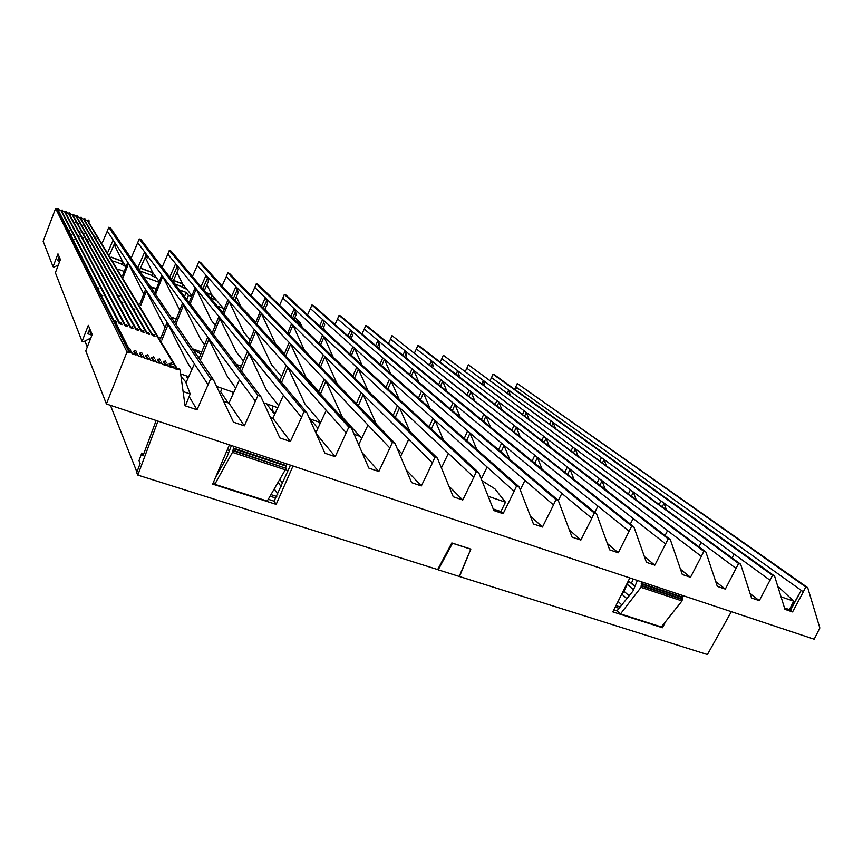 <?xml version="1.0" encoding="UTF-8"?>
<svg xmlns="http://www.w3.org/2000/svg" width="863" height="863" viewBox="0 0 863 863"><rect width="100%" height="100%" fill="white"/><g stroke="black" fill="none" stroke-linecap="round" stroke-linejoin="round"><path stroke-width="1.29" d="M71.651 234.553L69.644 233.959M72.028 238.684L74.261 239.698M88.609 241.327L86.376 240.248M78.49 236.937L77.821 236.689M98.943 288.134L96.57 287.508M100.054 294.434L102.773 295.675M119.331 296.128L116.602 294.801M107.098 290.831L106.311 290.54M89.191 329.925L90.852 333.787L92.136 334.639M89.008 338.965L89.741 340.766M60 260.669L58.792 257.627M211.165 297.562L209.655 297.001M181.899 286.635L175.016 284.056M152.125 275.513L139.666 270.853M121.823 264.197L113.679 261.155M191.618 296.516L188.436 295.34L186.171 292.438L179.515 289.957M158.965 282.309L143.528 276.559M253.129 319.386L252.104 318.997M223.29 308.296L217.271 306.052M124.229 271.478L118.716 269.429M107.239 292.309L108.037 292.6M112.384 294.402L113.247 294.801M110.529 297.282L109.72 297.001M97.94 290.238L98.587 290.119M110.691 298.835L111.51 299.127M115.696 300.529L116.494 300.766M120.518 301.867L122.816 302.352M80.82 242.352L81.5 242.611M84.995 243.841L85.664 244.056M89.051 245.081L90.863 245.545M70.583 235.826L71.154 235.804M78.468 237.897L79.126 238.156M82.729 239.655L83.441 239.979M80.831 241.349L80.162 241.101M156.408 288.76L150.259 286.484M143.118 455.513L141.78 453.043L142.978 455.88L156.16 420.518M141.78 453.043L139.019 460.669L140.162 463.453L136.721 472.687L137.821 475.103L157.961 421.112M188.436 295.34L186.807 299.504M438.221 569.828L437.66 569.558L451.824 542.935L452.482 543.237L438.221 569.828L707.412 654.553L731.349 611.673M240.432 368.415L239.191 367.972M136.937 472.083L110.442 405.319M87.292 347.023L84.919 341.025M290.486 465.157L274.11 501.166L276.171 504.391L293.01 465.998M279.795 479.343L282.514 483.366M270.648 409.148L271.974 409.612L275.027 413.593M218.868 391.187L220.68 391.813L228.123 402.838M271.974 409.612L273.215 406.128M220.68 391.813L221.877 388.253M623.96 591.231L629.095 595.848M620.141 606.937L615.955 605.589M276.775 496.473L270.96 494.607M619.051 608.275L615.222 607.045M270.043 496.193L275.48 497.929M665.664 621.511L662.471 627.746L661.446 626.808M629.828 577.94L612.806 611.878L662.471 627.746M617.444 611.047L613.798 609.882M229.418 444.866L212.665 484.121L276.171 504.391M437.66 569.558L137.821 475.103M451.824 542.935L470.831 549.105L459.526 576.452M268.253 499.289L274.11 501.166M618.048 601.425L621.792 604.887M616.247 605.006L617.369 606.042M236.516 364.466L240.119 369.181M217.8 472.083L218.166 472.751M274.272 488.879L277.757 494.219M278.134 482.201L281.09 486.624M285.782 468.674L287.735 471.446M628.027 582.665L623.313 592.579L621.921 593.701M621.759 594.035L626.84 598.642M627.261 584.273L633.485 589.774M628.372 580.853L634.844 586.538M186.138 375.815L187.854 378.587M231.726 391.683L233.183 393.755M222.6 399.105L224.186 401.478M270.119 416.753L270.669 417.487M266.57 403.819L274.65 414.402M310.076 418.965L317.897 428.318M400.173 455.567L400.712 456.128M318.145 421.77L319.946 423.906M635.006 586.15L631.036 582.525M459.213 576.441L470.831 549.105M452.482 543.237L470.421 549.062M618.199 601.576L619.343 598.836M627.304 582.967L628.167 581.241M197.94 356.851L199.601 357.131M200.885 353.97L192.945 349.483M194.833 352.266L196.009 353.992M226.397 451.942L228.63 452.73M229.472 450.551L227.282 449.86M160.928 337.854L160.302 337.66M629.828 582.126L631.597 582.719L633.323 579.095M186.171 292.438L184.531 296.527M150.755 287.217L156.214 289.245M156.365 288.878L150.356 286.645M682.903 595.578L682.018 600.928L661.338 626.948L620.497 613.906L617.088 610.713L632.924 591.123L637.39 580.454M641.91 581.953L640.982 587.358L620.497 613.906M682.212 596.991L641.22 583.388M682.784 597.692L641.77 584.089M682.115 598.954L641.101 585.373M682.665 599.602L641.619 586.02M682.018 600.928L640.982 587.358M233.992 446.387L232.438 452.363L214.811 484.316L213.56 482.007M215.523 477.401L226.699 457.746L231.413 445.524M214.811 484.316L267.228 501.058L285.297 469.828L232.438 452.363M233.075 450.81L285.944 468.307L285.297 469.828M232.87 450.195L285.944 468.307M233.517 448.706L286.343 466.225L285.685 467.692M233.301 448.048L286.074 465.556L286.343 466.225M286.764 463.916L286.074 465.556M191.931 295.75L182.481 283.765L173.495 280.399M185.124 287.109L184.606 288.382L181.834 286.796M224.121 309.267L211.694 294.693L205.901 292.525M214.456 297.94L213.895 299.321L211.101 297.713M255.793 322.298L239.429 305.081M324.003 330.065L324.941 330.421L323.42 327.638M481.921 480.615L494.909 488.846L505.481 502.223L500.885 511.554L493.215 508.954M124.855 325.642L126.764 324.79L127.616 326.635L124.855 325.642L64.703 211.92L66.041 211.435L66.634 212.535M141.856 356.3L140.097 352.967L139.633 353.603L141.424 356.98L143.398 355.858L144.423 358.026L147.411 359.073L145.567 355.675L147.627 354.747L148.598 356.516M140.097 352.967L141.694 352.676L142.665 354.477M130.367 327.616L132.276 326.764L133.129 328.598L130.367 327.616L68.49 213.366L69.827 212.881L70.421 213.959M147.411 359.073L149.375 357.94L150.399 360.119L153.377 361.155L151.489 357.746L153.538 356.818L154.509 358.555M135.879 329.58L137.778 328.727L138.619 330.551L135.879 329.58L72.276 214.811L73.614 214.326L74.196 215.383M153.377 361.155L155.34 360.033L156.354 362.201L159.321 363.237L157.39 359.806L159.428 358.889L160.399 360.583M141.359 331.532L143.258 330.68L144.099 332.503L141.359 331.532L76.041 216.257L77.379 215.772L77.972 216.807M159.321 363.237L161.273 362.104L162.287 364.272L165.254 365.297L163.258 361.867L165.308 360.939L166.279 362.6M146.829 333.485L148.727 332.633L149.558 334.456L146.829 333.485L79.806 217.692L81.144 217.206L81.737 218.22M165.254 365.297L167.195 364.175L168.209 366.333L171.154 367.368L169.116 363.916L171.154 362.999L172.136 364.618M152.287 335.427L154.175 334.574L155.006 336.387L152.287 335.427L83.56 219.126L84.898 218.641L85.491 219.644M171.154 367.368L173.096 366.236L174.099 368.393L177.044 369.418L87.314 220.561L88.641 220.076L89.234 221.047M119.31 323.679L121.23 322.816L122.082 324.661L119.31 323.679L60.906 210.475L62.244 209.989L62.837 211.111M135.869 354.175L134.153 350.863L133.679 351.511L135.415 354.887L137.4 353.754L138.425 355.934L141.424 356.98M134.153 350.863L135.739 350.583L136.699 352.428M159.234 281.64L152.773 272.643L140.507 268.048M155.264 276.117L154.811 277.26L152.061 275.685M126.052 266.807L122.546 261.327L111.198 257.077M124.887 264.973L124.499 265.955L121.769 264.38M123.765 300.475L122.891 297.864M122.266 297.832L121.252 294.963M134.984 305.966L134.952 305.124M177.044 369.418L178.975 368.296L180.043 370.27M58.35 264.995L54.067 267.109L53.053 266.743L43.15 241.273L55.61 208.447L57.109 209.019L129.385 352.784L131.381 351.651L132.406 353.841L135.415 354.887M115.566 322.341L116.537 322.686L115.674 320.842L114.79 320.799L128.814 348.458L129.774 348.49L130.723 350.367M57.109 209.019L58.447 208.533L59.029 209.677M181.014 376.516L185.599 381.726L190.205 393.992L185.923 404.52L184.844 404.154M91.09 242.406L90.604 241.068M90.766 242.244L89.914 239.838M99.105 245.426L99.709 245.653M69.116 232.654L69.666 232.859M73.128 234.164L73.83 234.423M77.303 235.728L77.983 235.987M81.456 237.293L83.528 238.08M85.599 238.857L87.67 239.644M83.366 237.778L81.295 237.001M79.223 236.214L77.141 235.437M239.687 305.373L240.68 305.739M206.138 292.805L211.931 294.984M173.42 280.561L182.697 284.035M140.432 268.22L152.967 272.902M111.349 257.336L122.708 261.586M528.879 418.997L526.279 412.514L524.747 415.89M578.027 455.934L575.319 448.987L572.816 447.131L571.144 450.756M636.128 499.601L633.323 492.137L630.346 489.914L628.491 493.852M698.965 546.818L701.209 542.493L466.851 368.221L468.35 364.812L740.637 564.186L751.522 597.994L759.332 600.648L772.568 575.351L774.564 576.042L784.931 609.332L792.568 611.932L803.334 591.845L515.794 386.872L517.282 383.528L807.703 587.638L819.85 627.962L814.165 639.203L106.408 403.981L85.782 350.917L92.201 334.477L88.317 325.34L82.071 341.381L83.333 341.824L90.798 338.069M484.726 385.804L483.356 380.486M186.084 382.557L194.412 363.884L107.292 231.133L108.781 227.271L110.593 227.972L213.506 379.817L233.485 422.18L244.348 425.869L257.983 395.373L260.745 396.344L141.09 239.634L139.299 238.943L131.111 258.242M223.625 401.284L228.943 403.118L239.504 379.774L137.81 242.773M270.41 417.401L272.891 418.253L283.442 395.254L167.81 254.207L169.299 250.421L171.057 251.101L306.71 412.417L324.92 453.215L335.211 456.71L348.825 427.142L351.435 428.059L368.835 468.113L378.846 471.522L392.438 442.406L394.984 443.291L411.597 482.633L421.349 485.945L432.449 462.881M315.815 432.805L326.246 410.346L197.303 265.448L198.792 261.705L200.518 262.363L351.435 428.059M358.695 444.779L367.983 425.06L226.289 276.505L227.789 272.794L229.493 273.442L394.984 443.291M400.551 456.473L408.684 439.396L254.801 287.368L256.3 283.7L257.972 284.337L437.401 458.124L453.248 496.764L462.762 500.001L473.841 477.271M441.403 467.886L448.393 453.388L282.848 298.059L284.337 294.423L285.987 295.06L478.717 472.579L493.852 510.551L503.118 513.69L514.175 491.295M481.284 479.019L487.131 467.045L310.421 308.576L311.921 304.973L313.539 305.599L518.987 486.656L533.431 523.981L542.471 527.045L553.496 504.963M520.249 489.904L524.952 480.367L337.552 318.922L339.051 315.351L340.648 315.966L558.253 500.389L572.04 537.077L580.853 540.076L591.835 518.296M558.307 500.529L561.867 493.388L364.251 329.105L365.75 325.567L367.314 326.16L596.538 513.787L609.688 549.86L618.286 552.784L631.694 526.085L633.884 526.851L646.43 562.331L654.823 565.179L668.199 538.846L670.324 539.591L682.299 574.499L690.497 577.282L701.382 556.387M594.769 512.342L597.93 506.096L390.518 339.116L392.018 335.61L633.884 526.851M630.335 524.024L633.151 518.501L416.365 348.965L417.865 345.502L419.386 346.085L670.324 539.591M665.049 535.524L667.574 530.637L441.813 358.674L443.312 355.232L705.902 552.029L717.315 586.387L725.319 589.105L738.599 563.474L740.637 564.186M732.094 557.908L734.1 554.089L491.511 377.616L493.01 374.24L494.456 374.801L774.564 576.042M93.096 252.395L92.891 251.047M125.588 311.004L125.351 309.396M280.13 380.022L279.191 379.688M241.349 366.192L236.376 364.413M201.662 352.039L192.449 348.76M161.047 337.552L160.022 337.185M606.301 465.567L604.003 459.558L601.403 457.67L599.914 460.874M602.503 462.773L604.003 459.558M573.647 452.633L575.319 448.987M549.289 446.257L546.096 438.221L543.69 436.387L541.813 440.497M544.219 442.341L546.096 438.221M520.087 436.581L516.322 427.25L514.003 425.437L511.91 430.087M514.208 431.91L516.322 427.25M490.443 426.948L485.955 416.063L483.744 414.283L481.392 419.537M483.604 421.349L485.955 416.063M460.367 417.433L455.006 404.661L452.892 402.902L450.259 408.868M452.363 410.648L455.006 404.661M429.903 408.156L423.431 393.032L421.435 391.306L418.479 398.08M420.464 399.828L423.431 393.032M399.138 399.278L391.241 381.166L389.353 379.472L386.02 387.196M387.886 388.911L391.241 381.166M368.177 391.079L358.393 369.062L356.624 367.411L352.859 376.236M354.607 377.929L358.393 369.062M337.25 384.035L324.876 356.721L323.237 355.092L318.943 365.254M320.572 366.915L324.876 356.721M318.911 391.446L305.977 377.271L290.669 344.11L289.159 342.535L284.251 354.294M285.739 355.923L290.669 344.11M281.565 376.57L271.586 364.887L255.75 331.252L254.369 329.709L248.717 343.452M250.065 345.049L255.75 331.252M243.452 361.079L236.494 352.244L218.857 316.613L212.266 332.848M213.463 334.423L220.097 318.113M204.596 344.822L200.648 339.332L182.6 303.237L174.801 322.708M175.847 324.251L183.679 304.704M165.006 327.649L145.567 289.58L139.838 304.067M140.734 305.545L146.494 290.993M134.833 309.267L133.83 308.911M108.037 251.91L113.139 240.043L116.052 246.009L114.466 243.593M114.099 244.445L122.546 261.327M143.787 294.078L128.533 263.625L123.312 276.958M191.866 369.591L187.357 362.557L167.098 322.417L160.734 338.35M92.751 251.759L92.535 250.41M95.534 237.217L96.084 240.313M95.739 237.562L96.192 240.497M507.293 392.881L508.652 390.087L510.119 394.963M481.845 383.647L483.366 380.497M455.966 374.294L457.66 370.745M458.9 376.548L459.289 375.739L457.66 370.734M429.645 364.822L431.532 360.831L433.248 365.912L432.633 367.196M402.859 355.254L404.984 350.766L406.775 355.912M375.61 345.599L377.983 340.518L379.86 345.75L378.706 348.221M347.875 335.847L350.54 330.108L352.503 335.416L351.014 338.62M319.623 326.041L322.622 319.515L324.682 324.898L322.805 328.976M290.842 316.171L294.229 308.749L296.397 314.208L294.067 319.299M261.5 306.3L265.351 297.789M264.758 309.644L267.616 303.334L265.34 297.778M231.575 296.451L235.966 286.645L238.35 292.266L234.855 300.054M201.003 286.71L206.063 275.297L208.566 281.004L204.294 290.626M169.752 277.174L175.642 263.754L178.263 269.536L173.021 281.457M137.724 267.994L144.671 252.007L147.433 257.875L145.858 255.739M92.46 251.241L92.255 249.892M180.194 370.518L185.06 405.75L197.012 409.806L189.159 396.559M68.943 232.568L69.666 230.669M84.25 233.539L82.222 232.773M80.205 232.007L78.177 231.241M94.434 237.53L95.027 237.757M91.845 250.13L91.672 248.846M183.096 391.554L190.205 393.992M82.837 225.556L80.895 224.812M78.943 224.067L76.99 223.323M75.038 222.589L73.085 221.845M59.051 256.958L58.652 257.67M59.709 261.424L57.53 260.626L59.223 256.818M53.053 266.743L57.972 253.862L60.41 259.601L55.383 272.74L82.071 341.381M55.61 208.447L127.012 351.953L106.408 403.981M59.072 209.774L60.906 210.475M62.902 211.23L64.703 211.92M66.71 212.686L68.49 213.366M70.518 214.143L72.276 214.811M74.315 215.588L76.041 216.257M78.112 217.044L79.806 217.692M81.888 218.49L83.56 219.126M85.664 219.925L87.314 220.561M102.373 242.611L107.292 231.133M162.136 267.196L167.81 254.207M192.427 276.505L197.303 265.448M222.061 286.009L226.289 276.505M251.101 295.621L254.801 287.368M279.58 305.265L282.848 298.059M307.53 314.898L310.421 308.576M334.984 324.499L337.552 318.922M361.964 334.024L364.251 329.105M388.469 343.485L390.518 339.116M414.531 352.848L416.365 348.965M440.173 362.115L441.813 358.674M465.384 371.273L466.851 368.221M490.195 380.335L491.511 377.616M514.618 389.278L515.794 386.872M129.385 352.784L127.012 351.953M133.679 351.511L134.671 351.867M139.633 353.603L140.604 353.938M145.567 355.675L146.527 356.009M151.489 357.746L152.417 358.069M157.39 359.806L158.296 360.13M163.258 361.867L164.143 362.18M169.116 363.916L169.979 364.218M199.051 358.49L207.724 337.109L227.454 376.667L235.707 388.167M240.076 369.267L247.411 351.457L251.165 357.854L266.635 390.464L278.641 405.696M279.903 380.54L286.192 365.481L287.864 367.358L304.919 403.949L320.658 422.385M318.652 392.061L324.11 379.191L325.934 381.101L342.352 417.131L361.726 438.35M356.408 403.69L361.166 392.589L363.15 394.553L376.376 424.186M393.226 415.34L397.411 405.696L399.547 407.692L409.957 431.543M429.159 426.926L432.87 418.512L435.135 420.551L443.517 440.152M464.272 438.436L467.552 431.058L469.957 433.129L476.797 449.472M498.577 449.817L501.5 443.334L504.035 445.437L509.677 459.224M532.126 461.069L534.736 455.351L537.39 457.476L542.093 469.224M564.941 472.158L567.271 467.11L570.033 469.278L573.981 479.321M597.056 483.086L599.138 478.631L602.007 480.82L605.33 489.472M659.267 504.445L660.918 500.972L664.003 503.215L666.376 509.666M161.823 340.151L168.231 324.143M359.849 436.29L354.154 434.305M320.551 422.611L309.547 418.782M277.724 407.703L263.722 402.827M233.787 392.406L216.624 386.43M188.695 376.7L180.658 373.906M662.342 506.71L664.003 503.215M631.468 496.085L633.323 492.137M599.925 485.297L602.007 480.82M567.703 474.348L570.033 469.278M534.769 463.226L537.39 457.476M501.09 451.953L504.035 445.437M466.656 440.54L469.957 433.129M431.414 429.008L435.135 420.551M395.33 417.379L399.547 407.692M358.361 405.707L363.15 394.553M320.453 394.035L325.934 381.101M281.543 382.482L287.864 367.358M241.532 371.176L248.911 353.28M200.324 360.367L209.04 338.889M555.394 428.199L553.183 422.579L551.813 425.567M212.557 332.126L211.392 331.705M176.3 318.954L170.928 317.001M501.964 409.763L498.9 402.266L497.196 406.085M474.65 400.529L471.047 391.834L469.127 396.149M446.958 391.349L442.687 381.219L440.54 386.095M418.911 382.298L413.819 370.41L411.414 375.944M390.551 373.463L384.423 359.407L381.726 365.685M361.953 365.017L354.488 348.21L351.446 355.351M333.215 357.217L324.003 336.797L320.561 344.963M304.563 350.486L292.945 325.168L289.04 334.564M284.488 353.733L275.631 344.035L261.306 313.323L256.829 324.186M250.205 339.828L243.841 332.374L229.062 301.252L223.905 313.938M215.297 325.373L211.446 320.486L196.192 288.954L190.184 303.927M179.784 310.27L162.697 276.408L155.577 294.337M154.704 293.053L161.791 275.189L162.697 276.408M189.18 302.611L195.167 287.692L196.192 288.954M222.773 312.6L227.908 299.957L229.062 301.252M255.588 322.816L260.043 311.996L261.306 313.323M287.681 333.161L291.565 323.808L292.945 325.168M319.094 343.539L322.514 335.394L324.003 336.797M349.871 353.895L352.902 346.775L354.488 348.21M380.044 364.208L382.73 357.951L384.423 359.407M409.634 374.434L412.029 368.933L413.819 370.41M438.674 384.574L440.81 379.709L442.687 381.219M467.163 394.596L469.073 390.292L471.047 391.834M495.146 404.51L496.851 400.702L498.9 402.266M522.622 414.294L524.143 410.917L526.279 412.514M549.612 423.949L550.972 420.971L553.183 422.579M122.557 275.728L127.756 262.449L128.533 263.625M145.189 257.26L152.773 272.643M125.825 266.44L124.499 265.955M176.991 272.438L182.481 283.765M156.559 277.918L154.811 277.26M260.745 396.344L279.828 437.908L290.389 441.5L272.891 418.253M290.389 441.5L301.554 417.358L283.442 395.254M301.543 417.358L304.024 411.478L169.299 250.421M304.024 411.478L306.71 412.417M803.313 591.835L805.762 586.959L807.703 587.638M667.574 530.637L701.36 556.387L703.82 551.306L705.902 552.029M561.867 493.388L591.824 518.285L594.294 513L596.538 513.787M524.952 480.367L553.474 504.952L555.955 499.591L558.253 500.389M487.131 467.045L514.154 491.284L516.635 485.837L518.987 486.656M448.393 453.388L473.819 477.261L476.3 471.727L478.717 472.579M408.684 439.396L432.439 462.87L434.92 457.261L437.401 458.124M197.012 409.806L210.669 378.825L213.506 379.817M177.293 369.008L180.087 369.979M171.403 366.948L174.207 367.929M165.502 364.887L168.317 365.869M159.569 362.816L162.395 363.808M153.625 360.745L156.462 361.726M147.659 358.652L150.507 359.644M141.672 356.57L144.531 357.562M135.664 354.466L138.533 355.47M129.633 352.363L132.514 353.366M208.188 384.887L194.412 363.884M210.669 378.825L108.781 227.271M244.348 425.869L228.943 403.118M255.513 401.338L239.504 379.774M257.983 395.373L139.299 238.943M206.926 284.704L211.694 294.693M348.825 427.142L198.792 261.705M346.343 432.924L326.246 410.346M335.211 456.71L316.128 433.506M236.333 296.753L240.41 305.448M392.438 442.406L227.789 272.794M389.957 448.091L367.983 425.06M378.846 471.522L362.104 452.622M265.232 308.609L266.57 311.5M401.878 453.701L397.455 449.127M434.92 457.261L256.3 283.7M421.349 485.945L406.236 469.936M302.244 327.217L300.173 322.654L294.866 317.552M476.3 471.727L284.337 294.423M462.762 500.001L448.868 486.074M488.167 496.279L505.481 502.223M299.418 324.477L300.173 322.654M296.57 319.191L298.339 323.442M503.118 513.69L500.885 511.554M516.635 485.837L311.921 304.973M555.955 499.591L339.051 315.351M542.471 527.045L530.324 515.945M594.294 513L365.75 325.567M580.853 540.076L569.364 529.968M631.694 526.085L392.018 335.61M629.235 531.295L597.93 506.096M618.286 552.784L607.369 543.496M668.199 538.846L417.865 345.502M665.729 543.992L633.151 518.501M654.823 565.179L644.402 556.592M703.82 551.306L443.312 355.232M690.497 577.282L680.508 569.289M725.319 589.105L715.729 581.63M736.15 568.48L701.209 542.493M738.599 563.474L468.35 364.812M245.631 311.165L244.628 310.788M216.451 300.27L213.895 299.321M186.764 289.191L184.606 288.382M759.332 600.648L750.109 593.615M770.13 580.292L734.1 554.089M772.568 575.351L493.01 374.24M778.782 587.174L793.744 601.177L781.026 596.818M792.568 611.932L790.476 610.378L793.68 603.895L792.655 603.14L793.744 601.177M793.68 603.895L801.231 590.335L790.476 610.378L789.418 609.612L792.655 603.14M515.502 389.914L516.721 387.53M784.489 607.93L789.418 609.612M805.762 586.959L517.282 383.528M91.92 335.2L87.713 333.733L89.871 328.976M90.777 333.657L91.295 332.331M114.682 243.118L109.709 254.65M509.677 392.687L508.987 394.121M484.423 383.118L483.55 384.93M458.749 373.399L457.681 375.621M432.654 363.517L431.381 366.203M406.139 353.474L404.618 356.699M379.17 343.269L377.379 347.099M351.759 332.891L349.655 337.422M323.873 322.331L321.414 327.681M295.524 311.597L292.633 317.918M266.678 300.669L263.301 308.145M237.336 289.558L233.366 298.425M207.476 278.253L202.783 288.825M177.088 266.743L171.5 279.461M146.16 255.038L139.428 270.518M90.852 333.787L91.359 332.492M125.275 325.06L65.005 211.543M130.777 327.045L68.77 212.999M147.832 358.415L146.009 355.06M136.268 329.019L72.546 214.456M153.776 360.518L151.91 357.153M141.726 330.993L76.3 215.901M159.709 362.611L157.789 359.235M147.185 332.967L80.054 217.347M165.61 364.704L163.646 361.306M152.611 334.92L83.797 218.792M171.5 366.797L169.482 363.377M119.752 323.075L61.219 210.087M153.01 273.269L152.007 275.815M122.719 261.953L121.715 264.52M177.368 368.879L87.53 220.238M129.86 352.05L57.422 208.619M406.764 355.912L405.901 357.746M212.061 295.34L211.047 297.843M182.783 284.402L181.78 286.926"/></g></svg>
